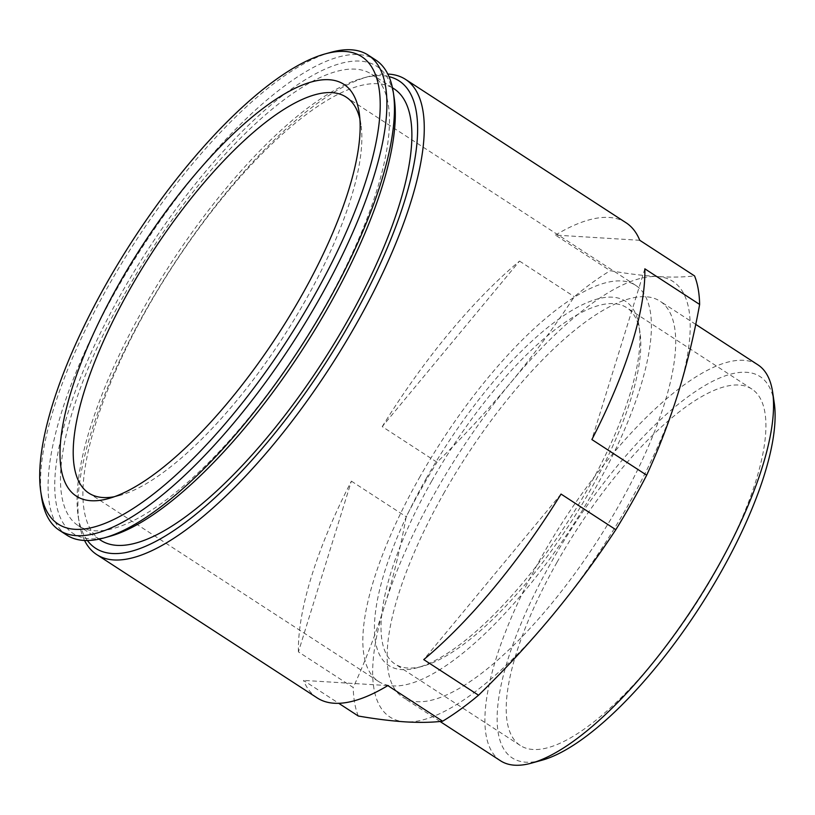 <?xml version="1.0" encoding="UTF-8"?>
<svg xmlns="http://www.w3.org/2000/svg" width="815" height="815" viewBox="0 0 815 815"><rect width="100%" height="100%" fill="white"/><g stroke="black" fill="none" stroke-linecap="round" stroke-linejoin="round"><path stroke-width="0.61" stroke-dasharray="4.08 3.06" d="M639.765 240.293L555.443 235.097L610.231 270.723C627.591 273.718 643.31 275.674 657.399 276.57C671.417 277.406 683.795 277.181 694.553 275.918M382.235 426.622A283.365 93.582 123 0 1 519.522 261.095L382.235 426.622L437.023 462.248C463.185 436.789 487.737 410.291 510.669 382.734C533.499 355.106 554.709 326.438 574.31 296.711A283.365 93.582 123 0 1 610.231 270.723M519.522 261.095L574.31 296.711M298.422 651.878A283.365 93.582 123 0 1 351.387 481.145L298.422 651.878L353.211 687.493C365.324 661.179 375.817 633.805 384.7 605.382C393.472 576.898 400.634 547.354 406.176 516.761A283.365 93.582 123 0 1 420.937 489.469A283.365 93.582 123 0 1 437.023 462.248M351.387 481.145L406.176 516.761M561.036 494.063L423.749 659.6M41.616 497.384A283.365 93.582 123 0 1 108.273 286.177A283.365 93.582 123 0 1 331.012 52.292M66.779 535.109A283.365 93.582 123 0 1 115.75 291.037A283.365 93.582 123 0 1 375.695 59.984M109.679 536.362A278.638 92.013 123 0 1 121.241 293.573A278.638 92.013 123 0 1 291.597 88.886A278.638 92.013 123 0 1 394.256 98.686M124.756 293.797A269.195 88.896 123 0 1 371.711 74.287A269.195 88.896 123 0 1 299.502 348.433A269.195 88.896 123 0 1 78.24 525.655A269.195 88.896 123 0 1 124.756 293.797M100.663 540.233A269.195 88.896 123 0 1 147.179 308.376A269.195 88.896 123 0 1 394.134 88.866M87.409 540.518A278.638 92.013 123 0 1 78.118 515.844A278.638 92.013 123 0 1 143.664 308.162A278.638 92.013 123 0 1 362.695 78.159A278.638 92.013 123 0 1 389.01 76.641M84.556 540.477A283.365 93.582 123 0 1 78.994 521.682A283.365 93.582 123 0 1 145.651 310.474A283.365 93.582 123 0 1 368.39 76.59A283.365 93.582 123 0 1 387.818 74.053M358.294 716.018A283.365 93.582 123 0 1 353.211 687.493M317.178 697.905A283.365 93.582 123 0 1 303.506 680.393L338.724 703.294M555.443 235.097A283.365 93.582 123 0 1 626.093 222.78M552.193 615.712A259.751 85.779 123 0 1 405.463 721.876A259.751 85.779 123 0 1 384.7 605.382A259.751 85.779 123 0 1 510.669 382.734A259.751 85.779 123 0 1 657.399 276.57A259.751 85.779 123 0 1 678.161 393.064A259.751 85.779 123 0 1 552.193 615.712M644.848 268.818L591.884 439.55M387.828 685.598L303.506 680.393M443.523 493.809A236.136 77.985 123 0 1 660.15 301.255A236.136 77.985 123 0 1 596.804 541.731A236.136 77.985 123 0 1 402.712 697.192A236.136 77.985 123 0 1 443.523 493.809M500.481 760.762A236.136 77.985 123 0 1 541.292 557.368A236.136 77.985 123 0 1 757.909 364.825M541.965 760.222A227.446 75.112 123 0 1 551.398 562.044A227.446 75.112 123 0 1 690.458 394.959A227.446 75.112 123 0 1 774.25 402.956M556.961 562.381A212.521 70.182 123 0 1 751.919 389.091A212.521 70.182 123 0 1 694.91 605.514A212.521 70.182 123 0 1 520.225 745.44A212.521 70.182 123 0 1 556.961 562.381M431.756 480.982A212.521 70.182 123 0 1 626.725 307.693A212.521 70.182 123 0 1 639.989 332.337A212.521 70.182 123 0 1 569.716 524.116A212.521 70.182 123 0 1 422.934 666.161A212.521 70.182 123 0 1 395.031 664.031A212.521 70.182 123 0 1 431.756 480.982M426.265 478.446A217.248 71.74 123 0 1 559.08 318.848A217.248 71.74 123 0 1 639.113 326.489A217.248 71.74 123 0 1 567.291 522.537A217.248 71.74 123 0 1 417.249 667.73A217.248 71.74 123 0 1 426.265 478.446M419.226 478.008A236.136 77.985 123 0 1 635.853 285.464A236.136 77.985 123 0 1 572.517 525.94A236.136 77.985 123 0 1 378.425 681.401A236.136 77.985 123 0 1 419.226 478.008M359.894 118.98A236.136 77.985 123 0 1 360.953 124.532A236.136 77.985 123 0 1 282.876 337.624A236.136 77.985 123 0 1 119.795 495.439A236.136 77.985 123 0 1 114.294 496.722M392.473 87.786L371.711 74.287M99.002 539.153L78.24 525.655M78.118 515.844L78.994 521.682M362.695 78.159L368.39 76.59M695.735 324.39L660.15 301.255M440.069 721.489L402.712 697.192M751.919 389.091L626.725 307.693M520.225 745.44L395.031 664.031M639.989 332.337L639.113 326.489M422.934 666.161L417.249 667.73M635.853 285.464L346.222 97.148M378.425 681.401L88.784 493.085M360.953 124.532L359.221 112.847M119.795 495.439L108.415 498.597"/><path stroke-width="1.22" d="M387.818 74.053A283.365 93.582 123 0 1 405.595 79.422L626.093 222.78A283.365 93.582 123 0 1 639.765 240.293L694.553 275.918A283.365 93.582 123 0 1 699.637 304.443C694.085 335.026 686.933 364.57 678.161 393.064C669.278 421.477 658.775 448.851 646.672 475.176A283.365 93.582 123 0 1 615.824 529.689C596.223 559.416 575.013 588.084 552.193 615.712C529.251 643.269 504.699 669.767 478.537 695.226A283.365 93.582 123 0 1 442.616 721.214C431.858 722.487 419.481 722.701 405.463 721.876C391.373 720.969 375.654 719.024 358.294 716.018L338.724 703.294M478.537 695.226L423.749 659.6A283.365 93.582 123 0 0 561.036 494.063L615.824 529.689M106.296 283.854A278.638 92.013 123 0 1 325.317 53.861A278.638 92.013 123 0 1 287.175 340.415A278.638 92.013 123 0 1 40.75 491.547A278.638 92.013 123 0 1 106.296 283.854M325.317 53.861L331.012 52.292A283.365 93.582 123 0 1 368.227 55.125A283.365 93.582 123 0 1 292.218 343.696A283.365 93.582 123 0 1 59.301 530.249A283.365 93.582 123 0 1 41.616 497.384L40.75 491.547M368.227 55.125L375.695 59.984A283.365 93.582 123 0 1 393.38 92.839A283.365 93.582 123 0 1 299.696 348.555A283.365 93.582 123 0 1 103.994 537.941A283.365 93.582 123 0 1 66.779 535.109L59.301 530.249M393.38 92.839L394.256 98.686A278.638 92.013 123 0 1 302.12 350.134A278.638 92.013 123 0 1 109.679 536.362L103.994 537.941M392.473 87.786L394.134 88.866A269.195 88.896 123 0 1 321.935 363.011A269.195 88.896 123 0 1 100.663 540.233L99.002 539.153M389.01 76.641A278.638 92.013 123 0 1 324.543 364.713A278.638 92.013 123 0 1 87.409 540.518M405.595 79.422A283.365 93.582 123 0 1 329.586 367.993A283.365 93.582 123 0 1 96.679 554.546A283.365 93.582 123 0 1 84.556 540.477M442.616 721.214L387.828 685.598A283.365 93.582 123 0 1 317.178 697.905L96.679 554.546M699.637 304.443L644.848 268.818A283.365 93.582 123 0 1 591.884 439.55L646.672 475.176M118.603 284.618A245.58 81.103 123 0 1 268.746 104.208A245.58 81.103 123 0 1 359.221 112.847A245.58 81.103 123 0 1 278.017 334.466A245.58 81.103 123 0 1 108.415 498.597A245.58 81.103 123 0 1 118.603 284.618M695.735 324.39L757.909 364.825A236.136 77.985 123 0 1 772.651 392.209A236.136 77.985 123 0 1 694.574 605.3A236.136 77.985 123 0 1 531.492 763.125A236.136 77.985 123 0 1 500.481 760.762L440.069 721.489M772.651 392.209L774.25 402.956A227.446 75.112 123 0 1 699.046 608.204A227.446 75.112 123 0 1 541.965 760.222L531.492 763.125M114.294 496.722A236.136 77.985 123 0 1 88.784 493.085A236.136 77.985 123 0 1 129.595 289.692A236.136 77.985 123 0 1 346.222 97.148A236.136 77.985 123 0 1 359.894 118.98"/></g></svg>

